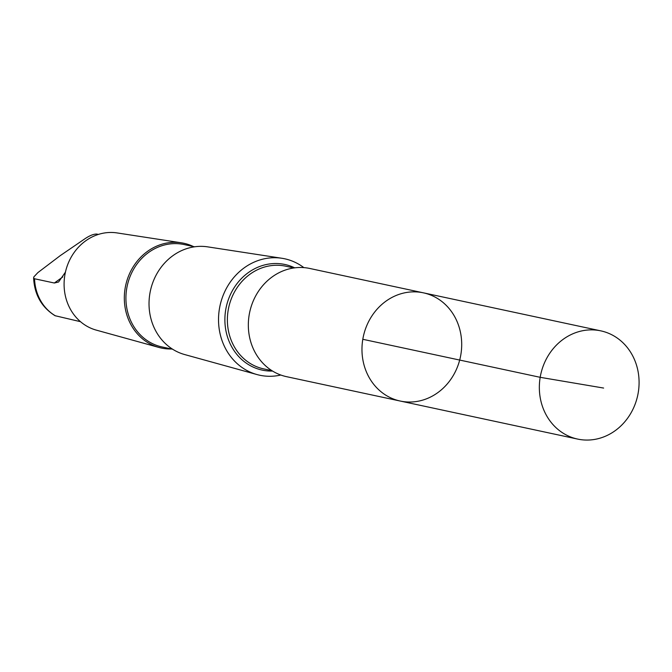 <?xml version="1.0" encoding="UTF-8"?>
<svg xmlns="http://www.w3.org/2000/svg" width="672" height="672" viewBox="0 0 672 672"><rect width="100%" height="100%" fill="white"/><g stroke="black" fill="none" stroke-linecap="round" stroke-linejoin="round"><path stroke-width="1.01" d="M400.235 401.041L286.6 376.681A55.331 49.602 -77.9 0 1 249.018 334.118A55.331 49.602 -77.9 0 1 271.404 277.486A55.331 49.602 -77.9 0 1 309.8 268.472L423.436 292.841A55.331 49.602 102.1 0 0 385.039 301.846A55.331 49.602 102.1 0 0 362.653 358.487A55.331 49.602 102.1 0 0 400.235 401.041A55.331 49.602 102.1 0 0 460.337 357.336A55.331 49.602 102.1 0 0 423.436 292.841A55.331 49.602 102.1 0 0 385.039 301.846A55.331 49.602 102.1 0 0 362.653 358.487A55.331 49.602 102.1 0 0 400.235 401.041L577.618 439.076A55.339 49.61 -77.9 0 1 540.028 396.514A55.339 49.61 -77.9 0 1 562.422 339.872A55.339 49.61 -77.9 0 1 600.81 330.859A55.339 49.61 -77.9 0 1 638.4 373.422A55.339 49.61 -77.9 0 1 616.014 430.063A55.339 49.61 -77.9 0 1 577.618 439.076M98.389 234.419L96.734 234.066C93.778 233.974 89.956 235.46 85.294 238.518L60.27 255.62L37.909 272.58L33.818 276.931L33.684 278.2L34.549 278.771L54.34 283.013L58.582 282.005L65.428 272.168M280.829 375.026A59.548 53.382 -77.9 0 1 256.981 374.556A59.548 53.382 -77.9 0 1 219.047 327.894A59.548 53.382 -77.9 0 1 243.348 268.481A59.548 53.382 -77.9 0 1 281.912 258.275A59.548 53.382 -77.9 0 1 303.853 267.616M256.981 374.556L184.64 354.547A55.138 49.434 -77.9 0 1 149.512 311.338A55.138 49.434 -77.9 0 1 172.024 256.318A55.138 49.434 -77.9 0 1 207.732 246.868L281.912 258.275M172.637 349.23L162.145 346.979A52.374 46.956 -77.9 0 1 126.571 306.692A52.374 46.956 -77.9 0 1 147.764 253.084A52.374 46.956 -77.9 0 1 184.103 244.549L194.594 246.8M171.503 348.986A53.575 48.031 -77.9 0 1 158.92 347.441A53.575 48.031 -77.9 0 1 124.79 305.458A53.575 48.031 -77.9 0 1 146.664 251.992A53.575 48.031 -77.9 0 1 181.356 242.81A53.575 48.031 -77.9 0 1 193.46 246.557M158.92 347.441L96.23 330.103A49.762 44.612 -77.9 0 1 64.529 291.11A49.762 44.612 -77.9 0 1 84.84 241.458A49.762 44.612 -77.9 0 1 117.062 232.924L181.356 242.81M80.506 321.686L55.028 315.697C41.572 307.23 34.432 294.605 33.6 277.813M362.804 339.293L540.187 377.32L603.616 388.055M271.9 370.642L263.693 368.886A52.508 47.074 -77.9 0 1 228.026 328.499A52.508 47.074 -77.9 0 1 249.27 274.747A52.508 47.074 -77.9 0 1 285.709 266.196L293.916 267.96M272.58 371.062A54.02 48.426 -77.9 0 1 226.691 334.127A54.02 48.426 -77.9 0 1 247.414 273.277A54.02 48.426 -77.9 0 1 294.706 267.851M55.507 315.874A46.158 41.378 -77.9 0 1 34.549 278.771M54.34 283.013L62.773 276.956M423.436 292.841L600.81 330.859"/></g></svg>
